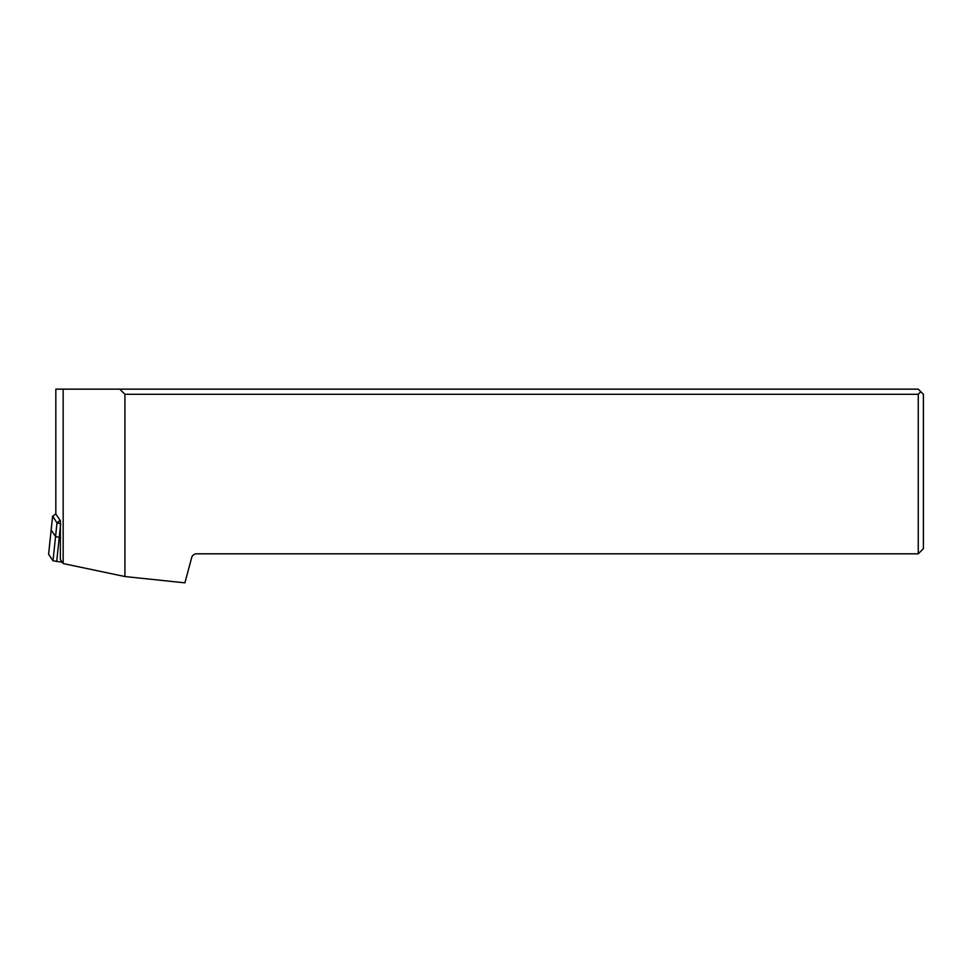 <?xml version="1.0" encoding="UTF-8"?>
<svg xmlns="http://www.w3.org/2000/svg" width="972" height="972" viewBox="0 0 972 972"><rect width="100%" height="100%" fill="white"/><g stroke="black" fill="none" stroke-linecap="round" stroke-linejoin="round"><path stroke-width="1.46" d="M51.164 529.983L48.612 554.283L53.01 560.795L62.244 562.205L53.01 560.795L55.562 536.556L51.152 530.019L55.562 536.556L59.243 537.334L55.562 536.556L56.996 522.924L52.767 516.278M60.531 537.492L59.243 537.334L60.531 537.492M60.41 520.798L60.349 559.41L63.168 563.566L124.914 576.542L184.911 582.848L191.666 557.636A5.152 5.152 0 0 1 196.636 553.821L918.248 553.821L923.4 548.67L923.4 394.292L918.248 389.152L55.829 389.152L55.829 514.042L60.41 520.798L55.829 514.042M55.416 514.115L52.597 516.424L51.164 530.056L52.585 516.375M60.641 523.689L56.996 522.924L59.814 520.615M63.168 389.152L63.168 563.566M119.763 389.152L124.914 394.292L124.914 576.542M920.824 391.728L918.248 394.292L124.914 394.292M918.248 394.292L918.248 553.821M48.612 554.283L53.01 560.795M60.641 524.054L56.692 561.573M48.6 554.247L51.152 530.019M55.416 514.091L52.609 516.339"/></g></svg>
